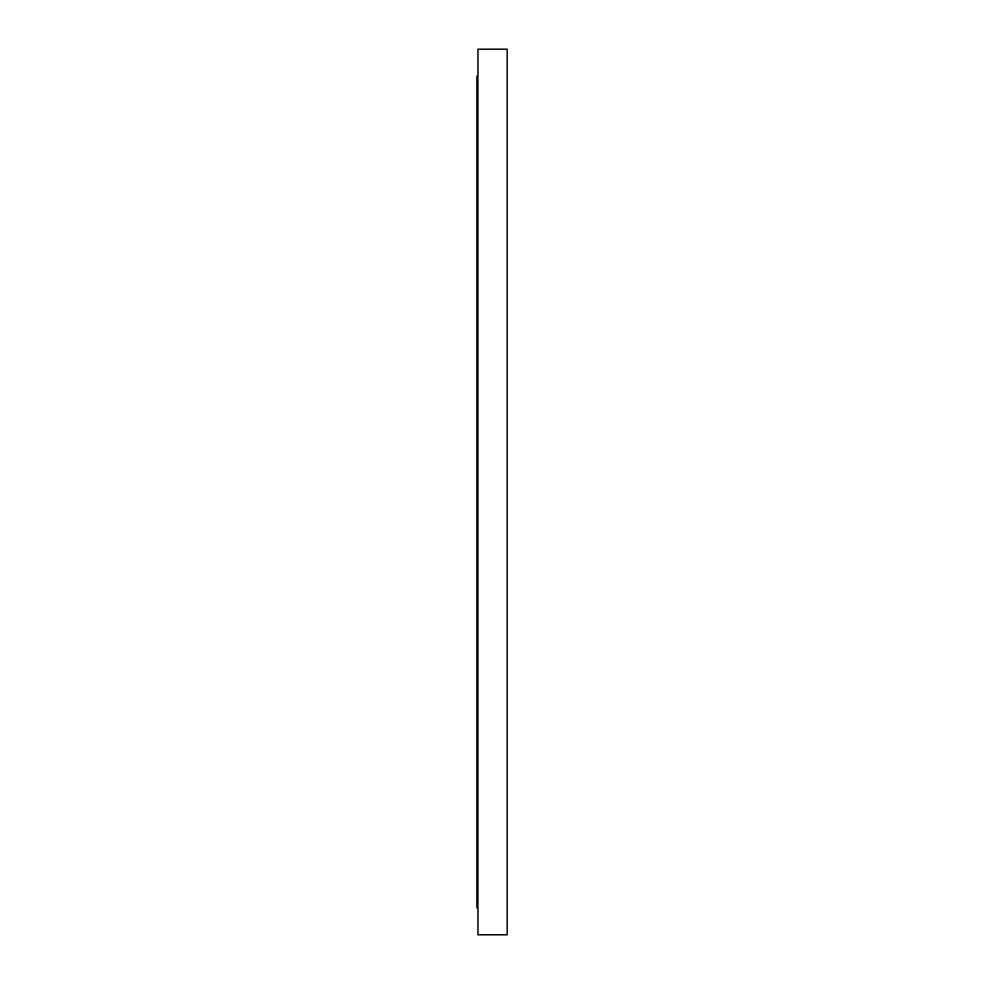 <?xml version="1.0" encoding="UTF-8"?>
<svg xmlns="http://www.w3.org/2000/svg" width="984" height="984" viewBox="0 0 984 984"><rect width="100%" height="100%" fill="white"/><g stroke="black" fill="none" stroke-linecap="round" stroke-linejoin="round"><path stroke-width="1.48" d="M477.953 907.826L476.822 907.826L476.822 76.174L477.953 76.174M507.178 492L507.178 49.2L477.953 49.2L477.953 934.8L507.178 934.8L507.178 492"/></g></svg>
